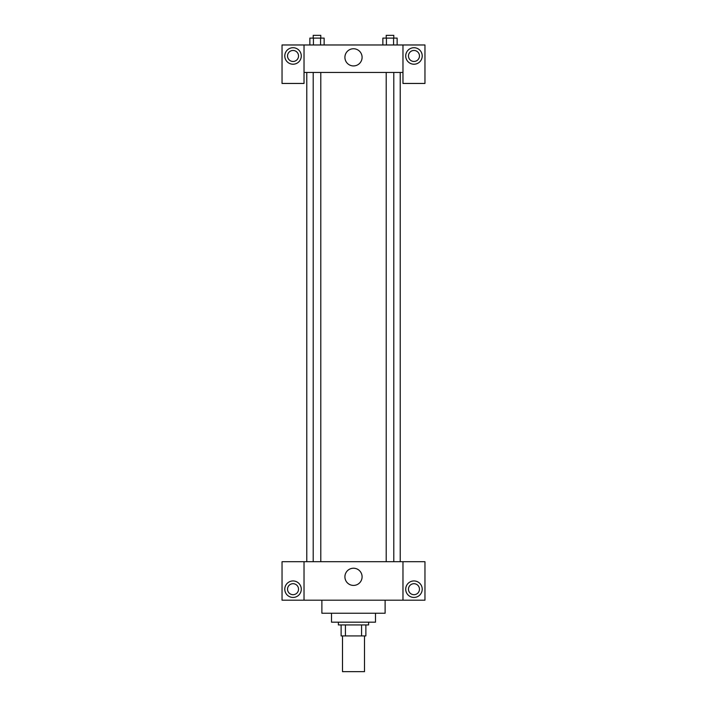 <?xml version="1.0" encoding="UTF-8"?>
<svg xmlns="http://www.w3.org/2000/svg" width="707" height="707" viewBox="0 0 707 707"><rect width="100%" height="100%" fill="white"/><g stroke="black" fill="none" stroke-linecap="round" stroke-linejoin="round"><path stroke-width="1.06" d="M342.506 635.92L342.506 671.65L364.494 671.65L364.494 635.92M361.569 624.926L361.569 635.92L341.127 635.92L341.127 624.926M361.569 635.92L365.873 635.92L365.873 624.926L365.873 635.92M368.621 622.178L368.621 624.926L338.379 624.926L338.379 622.178M345.431 624.926L345.431 635.92M375.488 613.243L375.488 622.178L331.512 622.178L331.512 613.243M385.112 600.19L385.112 613.243L321.888 613.243L321.888 600.19M402.972 561.703L402.972 600.19L424.96 600.19L424.96 561.703L304.028 561.703L304.028 600.19L282.04 600.19L282.04 561.703L304.028 561.703M402.972 600.19L304.028 600.19M344.91 576.824A8.59 8.59 0 0 1 357.795 569.382A8.59 8.59 0 0 1 357.795 584.265A8.59 8.59 0 0 1 344.91 576.824M413.966 597.442A8.245 8.245 0 0 1 406.825 585.069A8.245 8.245 0 0 1 421.107 585.069A8.245 8.245 0 0 1 413.966 597.442M293.034 597.442A8.245 8.245 0 0 1 285.893 585.069A8.245 8.245 0 0 1 300.175 585.069A8.245 8.245 0 0 1 293.034 597.442M408.469 589.196A5.497 5.497 0 0 1 413.966 583.699A5.497 5.497 0 0 1 419.463 589.196A5.497 5.497 0 0 1 413.966 594.693A5.497 5.497 0 0 1 408.469 589.196M287.537 589.196A5.497 5.497 0 0 1 293.034 583.699A5.497 5.497 0 0 1 298.531 589.196A5.497 5.497 0 0 1 293.034 594.693A5.497 5.497 0 0 1 287.537 589.196M400.224 72.459L400.224 561.703M386.208 561.703L386.208 72.459M320.792 72.459L320.792 561.703M402.972 72.459L402.972 83.453L424.96 83.453L424.96 44.974L402.972 44.974L402.972 72.459L304.028 72.459L304.028 83.453L282.04 83.453L282.04 44.974L304.028 44.974L304.028 72.459M298.531 55.968A5.497 5.497 0 0 1 293.034 61.465A5.497 5.497 0 0 1 287.537 55.968A5.497 5.497 0 0 1 293.034 50.471A5.497 5.497 0 0 1 298.531 55.968M293.034 64.213A8.245 8.245 0 0 1 285.893 51.841A8.245 8.245 0 0 1 300.175 51.841A8.245 8.245 0 0 1 293.034 64.213M419.463 55.968A5.497 5.497 0 0 1 411.218 60.722A5.497 5.497 0 0 1 411.218 51.204A5.497 5.497 0 0 1 419.463 55.968M413.966 64.213A8.245 8.245 0 0 1 406.825 51.841A8.245 8.245 0 0 1 421.107 51.841A8.245 8.245 0 0 1 413.966 64.213M402.972 44.974L304.028 44.974M344.91 57.338A8.59 8.59 0 0 1 357.795 49.897A8.59 8.59 0 0 1 357.795 64.779A8.59 8.59 0 0 1 344.91 57.338M397.14 44.974L397.14 38.098L382.858 38.098L382.858 44.974M393.569 38.098L393.569 44.974M386.429 38.098L386.429 44.974M386.208 38.098L386.208 35.35L393.79 35.35L393.79 38.098M324.142 44.974L324.142 38.098L309.86 38.098L309.86 44.974M320.571 38.098L320.571 44.974M313.431 38.098L313.431 44.974M313.21 38.098L313.21 35.35L320.792 35.35L320.792 38.098M306.776 72.459L306.776 561.703M393.79 561.703L393.79 72.459M313.21 72.459L313.21 561.703"/></g></svg>
